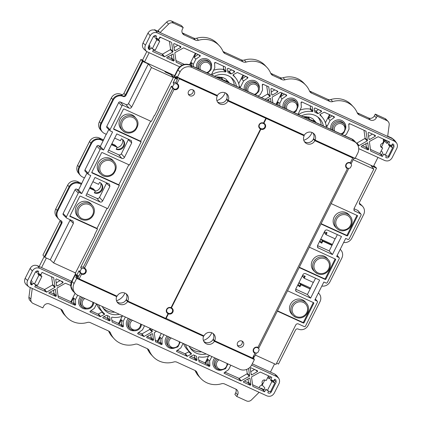<?xml version="1.0" encoding="UTF-8"?>
<svg xmlns="http://www.w3.org/2000/svg" width="422" height="422" viewBox="0 0 422 422"><rect width="100%" height="100%" fill="white"/><g stroke="black" fill="none" stroke-linecap="round" stroke-linejoin="round"><path stroke-width="0.63" d="M276.025 104.318L281.796 92.798M276.626 104.593L277.94 101.966L279.749 103.364L281.949 98.97L280.498 96.865L282.392 93.072M326.259 126.368L327.076 126.468L330.078 120.47L334.319 117.522L334.372 116.831L324.223 112.178L320.04 114.383L319.96 115.1A18.763 17.803 -42.9 0 1 322.73 117.891A18.763 17.803 -42.9 0 1 326.259 126.368L326.317 126.537M314.801 112.057L314.284 108.407L314.912 107.926L321.543 110.97L321.453 111.682L318.151 113.587L316.052 111.028L315.624 111.039L317.719 113.592L318.151 113.587M316.052 111.028L318.552 109.588M317.719 113.592A18.763 17.803 -42.9 0 0 315.065 112.379L314.796 112.03M310.033 109.082L312.433 111.661L312.966 111.155L310.56 108.575L310.033 109.082A19.022 18.046 137.1 0 0 299.889 110.179M298.032 114.367L301.319 107.33L301.06 102.33L301.693 101.887L312.243 106.729L312.966 111.155M310.56 108.575L310.159 105.753M298.417 114.547L298.18 113.602M301.735 101.908L301.102 103.174M279.749 103.364L279.886 106.08M278.109 105.268L277.94 101.966M228.297 82.406A15.614 14.817 137.1 0 0 227.094 80.533M315.181 122.09A15.614 14.817 137.1 0 0 313.979 120.217M157.654 31.07A4.463 4.231 -42.9 0 1 158.097 30.563L166.658 22.065A4.463 4.231 -42.9 0 1 171.638 21.1L181.318 25.52L183.217 27.567L182.378 29.25A4.463 4.231 137.1 0 0 184.272 34.984L195.47 40.095A4.463 4.231 137.1 0 0 198.498 40.29A21.527 20.425 -42.9 0 1 219.292 45.681A21.527 20.425 -42.9 0 1 223.016 51.489A4.463 4.231 137.1 0 0 225.074 53.615L243.172 61.886A4.463 4.231 137.1 0 0 246.2 62.076A21.527 20.425 -42.9 0 1 266.999 67.473A21.527 20.425 -42.9 0 1 270.724 73.28A4.463 4.231 137.1 0 0 272.781 75.406L281.975 79.605A4.463 4.231 137.1 0 0 284.998 79.8A21.522 20.425 -42.9 0 1 305.786 85.191A21.522 20.425 -42.9 0 1 309.516 90.999A4.463 4.231 137.1 0 0 309.658 91.073L327.767 99.344A4.463 4.231 137.1 0 0 330.79 99.539A21.522 20.425 -42.9 0 1 351.579 104.93L353.478 106.977A21.522 20.425 -42.9 0 1 357.202 112.779A4.463 4.231 137.1 0 0 357.355 112.864L368.559 117.981A4.463 4.231 137.1 0 0 374.419 115.786L375.258 114.109L384.943 118.529A4.463 4.231 -42.9 0 1 386.225 119.458L388.129 121.504A4.463 4.231 -42.9 0 1 389.179 124.886L387.654 136.422L386.768 136.074M182.22 32.863A4.463 4.231 137.1 0 0 182.367 32.932L193.571 38.049A4.463 4.231 137.1 0 0 196.594 38.244A21.527 20.425 -42.9 0 1 217.388 43.635L219.292 45.681M223.022 51.5A4.463 4.231 137.1 0 0 223.169 51.568L241.268 59.84A4.463 4.231 137.1 0 0 244.296 60.029L244.306 60.035A21.527 20.425 -42.9 0 1 265.095 65.426L266.999 67.473M270.729 73.291A4.463 4.231 137.1 0 0 270.877 73.359L280.071 77.558A4.463 4.231 137.1 0 0 283.093 77.754A21.522 20.425 -42.9 0 1 303.887 83.145L305.786 85.191M319.697 241.474L320.799 241.98M297.869 285.056L298.976 285.562M259.124 392.318L251.443 399.935A4.463 4.231 -42.9 0 1 246.469 400.9L236.789 396.48L234.885 394.433L235.729 392.75A4.463 4.231 137.1 0 0 235.882 389.137M236.789 396.48L237.628 394.802A4.463 4.231 137.1 0 0 235.734 389.068L224.536 383.951A4.463 4.231 137.1 0 0 221.508 383.756A21.522 20.425 -42.9 0 1 200.724 378.365L198.82 376.318A21.522 20.425 -42.9 0 1 195.096 370.516A4.463 4.231 137.1 0 0 195.096 370.505L197 372.563A4.463 4.231 137.1 0 0 194.943 370.432L176.834 362.16A4.463 4.231 137.1 0 0 173.811 361.971A21.522 20.425 -42.9 0 1 153.028 356.585A21.522 20.425 -42.9 0 1 149.304 350.777A4.463 4.231 137.1 0 0 147.246 348.646L138.057 344.452A4.463 4.231 137.1 0 0 135.029 344.257A21.527 20.425 -42.9 0 1 114.241 338.866A21.527 20.425 -42.9 0 1 110.511 333.058A4.463 4.231 137.1 0 0 108.449 330.927L90.345 322.656A4.463 4.231 137.1 0 0 87.322 322.466A21.527 20.425 -42.9 0 1 66.528 317.075A21.527 20.425 -42.9 0 1 62.804 311.267A4.463 4.231 137.1 0 0 60.747 309.136L49.548 304.019A4.463 4.231 137.1 0 0 43.682 306.214L42.844 307.891L33.164 303.471A4.463 4.231 -42.9 0 1 30.827 299.161L32.22 288.669M153.028 356.585L151.123 354.538A21.522 20.425 -42.9 0 1 147.399 348.73A4.463 4.231 137.1 0 0 147.394 348.72M114.241 338.866L112.336 336.819A21.527 20.425 -42.9 0 1 108.618 331.022M110.511 333.058L108.602 331.006A4.463 4.231 137.1 0 0 108.596 330.996M66.528 317.075L64.624 315.028A21.527 20.425 -42.9 0 1 60.9 309.221A4.463 4.231 137.1 0 0 60.895 309.21L62.804 311.267M31.882 302.542L29.978 300.496A4.463 4.231 -42.9 0 1 28.928 297.114L30.168 287.735M37.431 271.731L36.957 270.966M39.199 266.493L44.146 256.613M95.124 191.24A6.694 6.351 137.1 0 0 100.784 183.09M116.947 147.658A6.694 6.351 137.1 0 0 122.607 139.508M142.52 60.161L146.782 51.658M148.581 48.061L149.72 45.787M303.101 116.683A15.614 14.817 -42.9 0 1 308.435 117.2M313.356 119.7A15.614 14.817 -42.9 0 1 314.981 121.193A15.614 14.817 -42.9 0 1 316.162 122.649M216.217 76.999A15.614 14.817 -42.9 0 1 221.55 77.516M226.472 80.016A15.614 14.817 -42.9 0 1 228.096 81.509A15.614 14.817 -42.9 0 1 229.278 82.965M386.779 136.021L161.125 33.006L160.117 32.489L168.563 24.117A4.463 4.231 -42.9 0 1 173.537 23.147L183.217 27.567M159.163 38.434A2.231 2.115 137.1 0 0 160.476 37.289M144.572 61.913L149.098 52.877M41.583 267.58L46.373 258.016M35.791 285.72A2.231 2.115 137.1 0 0 36.424 285.008M200.724 378.365A21.522 20.425 -42.9 0 1 197 372.563M268.571 375.844L266.203 380.575L265.232 380.132A2.231 2.115 137.1 0 0 262.41 383.387L261.35 385.502A2.231 2.115 137.1 0 0 259.282 387.807M274.574 363.854L270.439 372.114M383.514 139.165A2.231 2.115 137.1 0 0 383.635 141.307L382.575 143.427A2.231 2.115 137.1 0 0 381.694 147.563L382.664 148.006L379.821 153.682M377.954 157.411L373.428 166.447M357.202 112.779L357.202 112.779A4.463 4.231 137.1 0 0 359.259 114.911L370.458 120.027A4.463 4.231 137.1 0 0 376.324 117.833L377.162 116.155L386.842 120.576A4.463 4.231 -42.9 0 1 388.129 121.504M309.516 90.999L309.505 90.994A4.463 4.231 137.1 0 0 311.563 93.125L329.672 101.396A4.463 4.231 137.1 0 0 332.694 101.586A21.522 20.425 -42.9 0 1 353.478 106.977M281.975 79.605L280.071 77.558L281.975 79.605M244.296 60.029L246.2 62.076L244.306 60.035M375.258 114.109L377.162 116.155M154.42 30.036L154.6 29.677L160.117 32.489M380.581 146.265L382.664 148.006M225.142 92.798A12.676 12.027 -42.9 0 1 216.887 100.589M228.45 82.585A15.155 14.38 137.1 0 0 227.463 81.53A15.155 14.38 137.1 0 0 226.799 80.929M221.36 78.117L221.629 77.258A16.062 15.245 -42.9 0 1 226.239 79.368L227.089 81.752A15.039 14.269 137.1 0 0 222.774 79.779L221.36 78.117A15.155 14.38 137.1 0 0 217.62 77.637M221.629 77.258L222.774 79.779M124.875 293.068A12.676 12.027 -42.9 0 1 116.504 300.733M211.76 332.758A12.676 12.027 -42.9 0 1 203.388 340.422M308.25 117.801L309.658 119.468L308.519 116.947L308.25 117.801A15.155 14.38 137.1 0 0 304.505 117.327M315.334 122.269A15.155 14.38 137.1 0 0 314.348 121.214A15.155 14.38 137.1 0 0 313.683 120.618M308.519 116.947A16.062 15.245 -42.9 0 1 313.129 119.051L313.979 121.441A15.039 14.269 137.1 0 0 309.658 119.468M312.032 132.487A12.676 12.027 -42.9 0 1 303.771 140.278M387.691 136.142L391.885 138.057L394.66 140.368L396.432 142.763C397.608 144.493 397.74 146.355 396.838 148.338L392.101 157.791C390.308 160.661 387.865 161.573 384.78 160.529L358.726 148.628M388.367 141.386L387.939 142.647L387.079 143.549L384.437 141.085L383.329 140.579M383.324 139.719L385.508 140.663L387.839 142.842M381.251 150.828L382.612 152.379L382.316 153.882L381.388 154.916L380.285 153.893L370.437 149.399M384.437 141.085L381.562 146.824M148.449 48.519L149.14 48.456L149.995 46.13L149.103 45.012M155.528 35.859L155.011 35.585M153.524 36.361L154.463 37.294L155.618 35.612M381.868 154.621L380.285 153.893L382.427 156.462L370.727 151.065L369.366 141.882L369.598 141.423L378.133 136.707L389.68 141.982L388.551 144.234L391.521 145.59L391.421 146.091L392.391 143.955M321.195 124.949A15.677 14.875 137.1 0 0 317.697 116.931M230.808 77.242A15.677 14.875 -42.9 0 1 234.305 85.26M145.463 45.133C144.414 47.581 144.788 49.706 146.598 51.505L144.15 49.358C142.346 47.559 141.966 45.439 143.016 42.991L145.463 45.133L150.2 35.685L147.98 33.085L143.016 42.991M147.98 33.085C149.773 30.215 152.215 29.303 155.307 30.347L154.6 29.677M148.069 47.828L149.224 48.356M169.438 41.382L170.551 49.2L170.324 49.659L162.459 54.195L153.27 50.202M271.32 91.927L274.833 89.902M195.333 53.209L189.52 64.819M175.911 60.546L184.377 64.413M177.936 45.265L174.054 47.501M167.729 56.806L171.158 58.373L171.791 57.893L174.212 60.589L173.162 53.984L166.938 57.265L166.774 57.893L173.584 61.069L174.212 60.589M171.337 54.723L171.791 57.893M223.27 66.069L223.676 68.886L226.081 71.466L225.353 67.04L215.194 62.377L214.561 62.82L214.819 67.821L211.812 73.818L212.414 74.367A18.763 17.803 137.1 0 1 225.548 71.977L223.148 69.398L223.676 68.886M213.59 70.274A19.022 18.046 -42.9 0 1 223.148 69.398M233.071 74.757A19.022 18.046 -42.9 0 1 233.936 75.77L235.845 78.202A18.763 17.803 137.1 0 0 233.071 75.411L233.002 75.338M243.003 75.079L238.71 83.656M227.695 70.817A19.022 18.046 -42.9 0 1 228.735 71.35L229.167 71.339L231.267 73.897L234.569 71.993L234.563 71.223L228.028 68.237L227.395 68.717L227.917 72.368M231.662 69.899L229.167 71.339M266.715 85.914L267.812 93.626L267.585 94.085L261.413 97.646M268.872 101.048L268.603 99.154M344.552 135.615L346.43 134.307L349.026 129.121L348.767 124.026L349.4 123.583L365.948 131.142L367.457 140.447L367.23 140.906L359.096 145.595L356.986 143.047L356.184 142.889M356.986 143.047L364.851 138.511L365.077 138.052L363.964 130.234M368.58 136.353L372.462 134.117M368.738 149.441L368.111 149.921L361.301 146.745L361.464 146.117L367.689 142.836L368.738 149.441L366.317 146.745L365.684 147.225L362.255 145.659M366.317 146.745L365.863 143.58M322.73 117.891L320.825 115.459A19.022 18.046 137.1 0 0 319.96 114.441M325.409 122.77L329.503 114.589M315.624 111.039A19.022 18.046 137.1 0 0 314.58 110.506M152.295 48.757L155.264 50.112L159.727 41.198L156.757 39.842L152.295 48.757L151.055 47.581L150.042 49.358L149.457 49.58L148.322 48.63M272.364 95.098L271.726 94.808L270.882 88.863L271.51 88.383L277.85 91.305L277.739 91.996L272.364 95.098L271.62 94.064M271.056 102.045L270.428 98.41L266.883 100.141M193.387 66.57L193.276 64.35L195.871 59.164L200.192 56.158L200.244 55.472L183.607 47.855L175.072 52.571L174.84 53.03L176.201 62.213L182.362 65.078M180.838 47.359L175.098 50.666L174.539 50.561L173.563 44.036L174.191 43.556L180.832 46.589L180.838 47.359L178.854 45.687M239.253 85.909L240.271 87.565L243.578 80.961L247.82 78.012L247.872 77.321L237.333 72.489L233.15 74.694L233.071 75.411M240.271 87.565L239.907 87.818M239.522 87.644L239.453 87.444A18.763 17.803 137.1 0 0 235.845 78.202M226.081 71.466L225.548 71.977M211.812 74.214L211.812 73.818M231.267 73.897L230.834 73.908A18.763 17.803 137.1 0 0 228.181 72.695L227.912 72.341M265.058 99.307L269.969 96.48L270.196 96.021L268.698 86.816L262.906 84.173L262.273 84.611L262.553 90.113L260.353 94.507L258.053 96.105M146.598 51.505L179.719 66.866M236.484 86.257A15.93 15.118 137.1 0 0 232.016 78.223A15.93 15.118 137.1 0 0 214.571 76.245M301.456 115.934A15.93 15.118 -42.9 0 1 318.9 117.912A15.93 15.118 -42.9 0 1 323.368 125.941M150.2 35.685C151.994 32.816 154.436 31.903 157.522 32.948L394.47 141.175L396.432 142.763M155.913 35.685L156.515 36.434L156.114 35.764C154.879 35.348 153.903 35.712 153.186 36.862L148.296 46.615L148.713 49.131L149.246 49.485M156.515 36.434L155.665 38.402L156.757 39.842M159.727 41.198L158.635 39.758L159.875 37.015L171.179 42.179M153.677 49.39L152.622 51.495L164.569 56.743L172.703 52.048L172.936 51.595L171.654 42.601M359.096 145.595L357.845 145.231M373.38 134.539L375.364 136.211L375.358 135.441L368.717 132.408L368.089 132.888L368.992 139.234L369.625 139.524L368.886 138.49M375.364 136.211L369.625 139.524M298.623 114.473A18.763 17.803 -42.9 0 1 312.433 111.661M272.876 102.878L272.106 97.456L272.332 96.997L280.377 92.36L286.665 95.04L286.607 95.725L281.949 98.97M388.551 144.234L388.451 144.73L389.722 146.249L385.26 155.164L383.841 153.909L382.427 156.462M388.498 155.982L389.116 156.615L394.006 146.856L393.81 144.588L393.056 143.992L392.26 144.113L391.521 145.59M389.116 156.615C388.398 157.765 387.422 158.129 386.188 157.712L385.74 157.253M386.452 155.713L385.787 157.042L386.188 157.712M386.879 136.121L392.697 138.78L394.47 141.175M161.125 33.006L155.307 30.347L157.522 32.948M230.834 73.908L228.735 71.35M195.982 53.51L194.094 57.286L195.871 59.164M193.276 64.35L191.446 62.567L190.18 65.104M198.118 54.485L194.094 57.286M191.446 62.567L191.609 65.758M262.32 85.566L263.001 84.215M243.658 75.38L241.801 79.078L243.578 80.961M245.746 76.335L241.801 79.078M211.965 73.523L212.414 74.367M214.603 63.664L215.236 62.398M389.722 146.249L392.692 147.61L388.229 156.525L385.26 155.164M392.692 147.61L391.421 146.091L388.451 144.73M349.485 123.625L348.815 124.965M280.498 96.865L284.539 94.053M330.157 114.889L328.3 118.587L330.078 120.47M328.3 118.587L332.246 115.844M267.733 377.511L269.225 378.898L270.085 377.996L270.513 376.73M269.985 378.191L268.218 376.54M252.583 384.748L262.431 389.242L263.534 390.266L264.462 389.226L264.752 387.728L261.756 384.69M262.32 384.948L264.805 379.99M264.219 389.68L260.838 388.134L260.58 388.398M30.21 282.793L31.566 283.41M31.249 280.361L32.141 281.479L31.286 283.8L30.595 283.869M37.764 270.956L36.608 272.644L35.67 271.71M41.873 276.547L38.903 275.186L34.44 284.101L37.41 285.462L41.873 276.547L40.781 275.107L42.021 272.364L53.668 277.702L55.076 286.944L54.849 287.398L46.715 292.093L44.605 289.539L35.416 285.552M44.605 289.539L52.47 285.003L52.697 284.549L51.584 276.732M25.162 278.341C24.112 280.788 24.487 282.909 26.296 284.708L28.743 286.849C26.934 285.05 26.56 282.93 27.609 280.482L25.162 278.341L30.126 268.434L32.341 271.029C34.14 268.165 36.582 267.253 39.668 268.292L71.149 282.671M71.671 281.326L37.453 265.696C34.361 264.652 31.919 265.565 30.126 268.434M103.037 307.896A15.677 14.875 137.1 0 0 114.689 312.159M201.574 351.848A15.677 14.875 -42.9 0 1 189.921 347.58M28.743 286.849L266.92 395.878C270.011 396.917 272.454 396.01 274.247 393.14L278.984 383.688C279.886 381.699 279.754 379.842 278.578 378.112L276.806 375.717L274.843 374.129L252.277 363.817M271.868 381.599L270.597 380.08L273.567 381.435L274.337 379.884L276.146 382.205L275.956 379.937L274.991 379.246L274.406 379.462L273.567 381.435L274.838 382.954L270.375 391.869L267.4 390.514L271.868 381.599L274.838 382.954M274.537 379.304L274.337 379.884M150.744 334.498L151.181 337.568L150.554 338.048L147.231 336.529M246.659 369.429L247.223 373.401L246.991 373.855L239.132 378.392L225.042 372.167M248.009 378.924L248.458 382.095L247.83 382.575L244.401 381.008M254.608 369.466L250.726 371.703M208.573 356.084L205.319 362.577L204.733 362.793L198.751 360.061M183.101 343.408L180.864 347.865L176.628 350.814L176.501 351.426L187.115 356.332L191.293 354.127L188.745 351.832L185 353.784L177.372 350.297L177.599 350.761L177.061 350.513M188.745 351.832L188.829 351.12M185.548 344.526A18.763 17.803 137.1 0 0 190.512 352.676L188.228 350.592A19.022 18.046 -42.9 0 1 183.607 343.64M194.326 355.298L194.626 357.413L193.993 357.888L190.67 356.374M161.288 333.443L157.612 340.781L157.026 341.002L155.307 340.216M58.057 295.891L70.485 301.572L71.07 301.35L75.111 293.285M49.875 292.156L53.304 293.723L53.932 293.243L53.483 290.072M56.2 282.851L60.082 280.614M90.561 311.003L91.099 311.251L90.867 310.787L98.115 314.095L101.86 312.143L104.408 314.443L104.487 313.725A18.763 17.803 -42.9 0 1 103.622 312.987A18.763 17.803 -42.9 0 1 98.664 304.837M101.945 311.431L101.86 312.143M96.717 303.951A19.022 18.046 137.1 0 0 101.338 310.908L103.622 312.987M111.862 320.372L118.234 323.284L118.819 323.067L122.269 316.178M103.786 316.685L107.109 318.204L107.737 317.724L107.436 315.609M138.632 332.599L141.961 333.913L149.731 329.429L149.852 328.221M150.554 338.048L152.933 340.438L146.714 337.6L146.708 336.83L152.084 333.728L152.717 334.018L152.284 333.665M152.933 340.438L153.566 339.963L152.717 334.018M153.861 330.051L154.6 330.389M230.808 365.199L228.576 369.656L224.256 372.663L224.129 373.275L240.841 380.966L249.376 376.25L249.602 375.796L248.558 368.443M248.458 382.095L250.884 384.79L250.257 385.27L243.61 382.232L243.605 381.467L249.344 378.154L249.982 378.444L249.55 378.091M250.884 384.79L249.982 378.444M250.235 368.232L251.211 374.762L251.77 374.868L257.51 371.56L257.504 370.79L250.863 367.757L250.235 368.232M190.512 352.676A18.763 17.803 137.1 0 0 191.372 353.409L191.393 353.425M191.372 353.409L191.293 354.127M209.797 355.604A18.763 17.803 137.1 0 1 198.899 356.848L198.366 357.355L199.042 361.728L209.254 366.444L209.887 366.006L209.628 361L211.86 356.543M196.267 356.131L196.531 356.453L196.267 356.131A18.763 17.803 137.1 0 1 193.614 354.918L189.879 356.827L189.884 357.598L196.42 360.583L197.053 360.103L196.531 356.453L196.093 356.068M156.425 331.223L154.252 332.8L155.518 341.693L161.542 344.653L162.175 344.21L161.895 338.713L163.926 334.651M278.578 378.112L276.616 376.524L251.623 365.109M189.146 346.167A15.93 15.118 137.1 0 0 190.813 348.857A15.93 15.118 137.1 0 0 206.2 353.958M119.315 314.274A15.93 15.118 -42.9 0 1 103.928 309.168A15.93 15.118 -42.9 0 1 102.256 306.483M32.341 271.029L27.609 280.482M276.146 382.205L271.262 391.964C270.544 393.109 269.568 393.473 268.334 393.056L267.933 392.787M268.598 391.062L267.933 392.386L268.123 392.961M267.4 390.514L265.987 389.258L264.573 391.806L252.873 386.415L251.512 377.226L251.744 376.772L260.279 372.056L271.821 377.331L270.597 380.08M75.68 304.8L75.047 305.238L73.206 303.17L73.839 302.732L75.68 304.8L75.417 299.699L77.653 295.236M58.5 297.679L75.047 305.238M58.268 297.368L56.986 288.374L57.218 287.92L65.352 283.225L70.759 285.488M56.358 295.938L55.308 289.334L49.084 292.615L48.92 293.243L55.73 296.413L56.358 295.938L53.932 293.243M62.983 282.703L57.244 286.016L56.685 285.91L55.709 279.38L56.337 278.905L62.978 281.938L62.983 282.703L61 281.031M125.36 317.033L123.129 321.49L123.388 326.491L122.749 326.934L112.152 322.044L111.477 317.671L112.015 317.159A18.763 17.803 -42.9 0 0 122.913 315.914M104.408 314.443L100.225 316.642L90.002 311.911L90.129 311.304L94.364 308.355L96.601 303.898M109.208 316.379L109.646 316.769L110.163 320.419L109.535 320.899L103 317.914L102.994 317.144L106.724 315.229A18.763 17.803 -42.9 0 0 109.377 316.442L109.646 316.769L109.377 316.442M152.036 329.218L152.115 331.824L144.071 336.466L137.878 333.844L137.841 333.095L142.499 329.851L144.53 325.789M46.715 292.093L34.768 286.839L35.823 284.734M31.286 283.8L32.188 284.708L33.201 282.93L34.44 284.101M32.188 284.708L31.603 284.929L30.706 283.911M40.781 275.107L37.811 273.751L38.66 271.784L38.26 271.114C37.025 270.697 36.049 271.061 35.327 272.206L30.442 281.965L30.859 284.475L31.603 284.929M157.48 341.572L159.701 342.585L160.334 342.147L160.086 337.31L158.065 341.351L157.48 341.572L157.026 341.002M262.431 389.242L264.573 391.806M224.689 372.362L225.269 372.631L225.058 372.104M160.086 337.31L161.895 338.713M205.24 363.384L207.413 364.376L208.046 363.938L207.803 359.217L205.825 363.168L205.24 363.384L204.733 362.793M207.803 359.217L209.628 361M260.838 388.134L261.524 388.831M37.811 273.751L38.903 275.186M138.653 332.531L138.859 333.063L138.268 332.794M122.749 326.934L120.914 324.866L118.74 323.874L119.326 323.658L121.304 319.707L123.129 321.49M73.206 303.17L70.991 302.163L71.576 301.941L73.592 297.916L75.417 299.699M73.839 302.732L73.592 297.916M120.914 324.866L121.547 324.428L121.304 319.707M355.266 158.15L374.172 166.785L373.565 166.173M319.66 241.437A5.861 5.56 137.1 0 0 321.306 242.608L319.934 240.899L320.815 239.137L332.452 244.454M313.256 282.381L310.191 288.906L300.475 284.212L298.992 282.724L298.111 284.481L299.483 286.195A5.861 5.56 -42.9 0 1 297.837 285.019M94.486 192.516A5.861 5.56 137.1 0 0 101.201 190.106A5.861 5.56 137.1 0 0 100.842 183.137M122.665 139.555A5.861 5.56 -42.9 0 1 123.024 146.518A5.861 5.56 -42.9 0 1 116.308 148.934M174.18 77.448L174.402 77.01L174.08 76.815L174.18 77.448L171.052 74.515L165.429 71.946L164.438 70.986L144.345 61.812L142.652 60.219L140.927 59.433L123.952 93.336L125.376 94.939A2.01 1.904 137.1 0 1 122.739 95.926L122.638 95.878A7.522 7.137 137.1 0 0 112.753 99.571L100.847 123.345A7.522 7.137 137.1 0 0 101.633 131.173A7.522 7.137 137.1 0 0 102.14 131.722L102.646 132.213A7.485 7.1 137.1 0 0 104.54 133.494L106.376 134.333L108.807 129.475M81.736 193.593L79.584 192.611A0.992 0.944 -42.9 0 0 78.281 193.097L75.047 189.752A1.24 1.176 -42.9 0 1 76.672 189.146L78.508 189.979L81.736 193.593L90.777 175.547L88.62 174.566A0.992 0.944 -42.9 0 1 88.198 173.289L100.104 149.515A0.992 0.944 137.1 0 1 101.412 149.029L103.564 150.01L112.6 131.965L110.448 130.978A0.992 0.944 137.1 0 1 110.026 129.702L121.932 105.933A0.992 0.944 137.1 0 1 123.235 105.442L129.011 108.079C130.124 108.459 130.999 108.127 131.648 107.098L151.461 67.536L173.342 77.532L170.894 74.615L165.361 72.088L164.438 70.986L174.661 75.654M177.583 77.933L177.124 78.851M177.193 78.719L177.388 79.32L175.763 82.57A3.197 3.033 -42.9 0 0 173.147 82.781L175.346 78.386L177.388 79.32M264.736 117.089L265.865 118.302L227.949 100.985A6.135 5.818 -42.9 0 1 218.121 102.725A6.135 5.818 -42.9 0 1 217.283 96.11L179.366 78.793L178.253 77.595M312.918 132.941A6.135 5.818 -42.9 0 1 313.583 138.722L315.181 140.13L355.15 158.382L357.75 153.186A9.189 8.72 137.1 0 0 356.796 143.622A9.189 8.72 137.1 0 0 353.852 141.375L352.001 139.17L190.253 65.294C185.073 63.532 180.98 65.057 177.973 69.878L174.402 77.01L174.481 76.013L177.704 69.577A9.321 8.846 -42.9 0 1 189.958 65.004L192.1 67.494L353.852 141.375M351.078 163.868L354.074 157.891M351.563 165.403L350.36 167.808A2.843 2.701 -42.9 0 1 346.953 163.636A2.843 2.701 -42.9 0 1 351.563 165.403M348.825 168.373L258.623 348.503M257.905 352.444L259.108 350.038A2.843 2.701 137.1 0 0 254.492 348.271A2.843 2.701 137.1 0 0 257.905 352.444M256.365 353.008L254.661 356.416L253.622 355.946M252.984 357.218L254.023 357.692L253.833 356.041M254.023 357.692L253.611 358.515L254.408 359.56L251.802 364.761A9.189 8.72 -42.9 0 1 239.728 369.271L77.98 295.389A9.189 8.72 137.1 0 1 75.654 293.812L72.995 291.18L71.065 286.533L72.025 281.458L75.596 274.326L75.549 273.588M353.984 158.071L355.076 158.572L353.916 158.213M355.076 158.572L354.638 158.15M72.995 291.18L72.726 290.853A9.321 8.846 137.1 0 1 71.756 281.157L74.979 274.722L75.812 273.889L74.61 272.517M75.754 277.275L77.796 278.209L78.207 277.386L76.166 276.452L75.754 277.275L76.677 278.383L74.077 283.579A9.189 8.72 137.1 0 0 75.654 293.812M76.166 276.452L75.902 274.643L78.845 276.115L80.47 272.865M80.169 271.256L81.372 268.856A2.843 2.701 -42.9 0 1 84.78 273.029A2.843 2.701 -42.9 0 1 80.169 271.256L79.004 270.787L76.804 275.181M81.372 268.856L80.692 267.416L171.459 86.151L172.624 86.626A2.843 2.701 137.1 0 0 177.24 88.393A2.843 2.701 137.1 0 0 173.827 84.221L172.624 86.626M173.827 84.221L173.147 82.781M178.258 77.585L178.026 78.044L175.162 76.894L174.708 77.331L175.346 78.386M175.985 77.115L176.396 76.292L177.419 77.205L180.025 72.004A9.189 8.72 -42.9 0 1 192.1 67.494M128.858 164.744L118.814 184.799L119.32 185.406L107.689 208.632L80.423 196.172A0.533 0.506 -42.9 0 0 79.721 196.436L69.767 216.322L97.498 228.988L94.554 234.869L94.823 234.991L94.612 234.748M94.823 234.991L75.496 272.923L53.615 262.927L73.423 223.365L73.059 221.112L66.797 218.148A0.992 0.944 -42.9 0 1 66.375 216.871L63.142 213.521A1.24 1.176 -42.9 0 0 63.358 214.903L66.544 217.974M113.597 128.863L140.637 141.217L141.148 141.824L113.877 129.364A0.533 0.506 137.1 0 1 113.65 128.684L123.372 109.266A0.533 0.506 137.1 0 1 124.073 109.008L151.34 121.462L154.283 115.586L154.558 115.707L158.34 108.148L158.129 107.905M78.518 278.177L77.943 277.913M166.537 312.106A3.234 3.07 137.1 0 0 166.748 312.243L167.919 312.945A2.843 2.701 -42.9 0 1 167.101 309.199A2.843 2.701 -42.9 0 1 170.899 308.129L170.551 307.517M170.899 308.129A2.843 2.701 137.1 0 1 171.701 312.681A2.843 2.701 137.1 0 1 168.378 313.166A2.843 2.701 -42.9 0 1 167.919 312.945M85.439 269.7L84.822 268.487A3.234 3.07 137.1 0 0 84.695 268.265M83.698 267.29A3.234 3.07 137.1 0 0 83.35 267.11M115.918 295.664L116.646 296.64A6.304 5.982 137.1 0 0 117.448 302.516A6.304 5.982 137.1 0 0 127.555 301.619L126.104 299.91A6.135 5.818 -42.9 0 1 116.889 301.651M76.677 278.383L116.646 296.64M78.207 277.386L77.843 276.347L75.76 275.397M79.004 270.787A3.197 3.033 137.1 0 0 80.365 272.802L81.42 273.435M172.925 88.23L83.308 267.2A3.197 3.033 137.1 0 0 80.692 267.416M127.101 300.369L126.104 299.91M127.555 301.619L203.531 336.323L202.808 335.353M171.585 307.949A3.234 3.07 -42.9 0 1 171.707 308.171L172.324 309.389M254.804 352.634L253.633 351.932A3.234 3.07 -42.9 0 1 253.422 351.79M203.773 341.34A6.135 5.818 137.1 0 0 212.989 339.599L214.439 341.308A6.304 5.982 -42.9 0 1 204.338 342.2A6.304 5.982 -42.9 0 1 203.531 336.323M254.408 359.56L214.439 341.308M252.572 358.041L253.611 358.515M212.989 339.599L213.991 340.053M253.696 356.674L253.342 356.511M257.947 347.306A3.197 3.033 -42.9 0 1 258.269 347.802L258.823 348.899M263.012 122.886L263.354 123.498A2.843 2.701 137.1 0 0 259.556 124.564A2.843 2.701 137.1 0 0 260.374 128.314L259.208 127.608A3.234 3.07 -42.9 0 1 258.997 127.47M260.374 128.314A2.843 2.701 137.1 0 0 260.833 128.531A2.843 2.701 -42.9 0 0 264.784 124.754L264.167 123.54A3.234 3.07 137.1 0 0 264.04 123.319M172.93 88.23A3.197 3.033 -42.9 0 1 171.459 86.151M175.81 82.48A3.234 3.07 -42.9 0 1 176.159 82.654M177.156 83.63A3.234 3.07 -42.9 0 1 177.277 83.851L177.894 85.07M174.708 77.331L177.293 78.513M177.419 77.205L217.388 95.456A6.304 5.982 -42.9 0 1 226.851 93.874A6.304 5.982 -42.9 0 1 228.297 100.441L226.698 99.033A6.135 5.818 137.1 0 0 226.028 93.251M175.162 76.894L178.026 78.044M174.08 76.815L174.413 76.968M356.796 143.622L354.058 140.484A9.321 8.846 137.1 0 0 351.705 138.885L189.958 65.004M228.297 100.441L304.273 135.145A6.304 5.982 137.1 0 1 313.736 133.558A6.304 5.982 137.1 0 1 315.181 140.13M354.364 140.779L351.705 138.885M263.354 123.498A2.843 2.701 -42.9 0 1 264.784 124.754M345.882 167.154A3.234 3.07 137.1 0 0 346.093 167.297L347.259 167.998M351.278 164.263L350.724 163.172A3.197 3.033 137.1 0 0 350.408 162.676M374.172 166.785L376.107 167.671L373.76 165.783M302.468 275.777L302.331 276.051L304.23 278.262L313.419 282.455L315.545 278.214M295.68 289.175L307.38 294.519L310.154 288.975L300.97 284.776L300.475 284.212L299.483 286.195L299.979 286.76L300.97 284.776M304.23 278.262L305.222 276.278A5.897 5.597 137.1 0 0 302.384 275.782M297.79 284.961A5.897 5.597 137.1 0 0 298.053 285.298A5.897 5.597 137.1 0 0 299.979 286.76M321.838 286.042A7.485 7.1 137.1 0 0 329.935 281.833L341.841 258.064A7.485 7.1 -42.9 0 0 341.06 250.278L340.612 249.734A7.522 7.137 -42.9 0 0 340.232 249.312M340.185 249.397A7.485 7.1 -42.9 0 1 341.06 250.278M310.608 298.132L319.644 280.087L305.591 273.667C304.478 273.292 303.597 273.62 302.954 274.653L295.701 289.133L295.891 291.196L310.608 298.132L307.38 294.519M309.642 288.4L310.154 288.975M332.436 254.55L317.713 247.614L317.529 245.551L324.776 231.071C325.425 230.037 326.306 229.71 327.414 230.085L341.472 236.505L332.436 254.55L329.202 250.937L317.508 245.593M337.368 234.632L335.242 238.873L326.058 234.679L324.154 232.469L324.296 232.195M320.815 239.137L322.297 240.63L331.47 244.818L331.982 245.393L322.793 241.194L321.801 243.177A5.897 5.597 -42.9 0 1 319.876 241.716A5.897 5.597 -42.9 0 1 319.618 241.379M321.801 243.177L321.306 242.608L322.297 240.63L322.793 241.194M329.202 250.937L331.982 245.393M324.212 232.2A5.897 5.597 -42.9 0 1 327.05 232.696L326.058 234.679M359.533 204.021A2.01 1.904 -42.9 0 0 359.929 204.264L360.488 204.86A7.485 7.1 -42.9 0 1 362.888 206.69A7.485 7.1 -42.9 0 1 363.669 214.482L351.763 238.251A7.485 7.1 -42.9 0 1 343.661 242.46M360.393 204.818A2.047 1.941 -42.9 0 1 359.523 202.185L376.54 168.204L376.107 167.671M255.336 355.066L275.962 364.487L295.769 324.924C296.418 323.89 297.299 323.563 298.407 323.938L304.183 326.575A0.992 0.944 137.1 0 0 305.491 326.09L317.391 302.316A0.992 0.944 137.1 0 0 316.969 301.039L314.817 300.058L323.853 282.012L326.011 282.993A0.992 0.944 137.1 0 0 327.314 282.508L339.219 258.733A0.992 0.944 -42.9 0 0 338.797 257.457L336.645 256.476L345.681 238.425L347.833 239.411A0.992 0.944 -42.9 0 0 349.136 238.921L361.042 215.151A0.992 0.944 -42.9 0 0 360.62 213.875L354.179 210.72L353.995 208.658L373.802 169.095L371.107 165.725L376.54 168.204M360.62 213.875L357.708 210.409L353.974 208.7M357.708 210.409A1.24 1.176 -42.9 0 1 358.109 210.71L360.937 214.118M373.802 169.095L353.182 159.674M320.984 223.966L346.995 235.845A0.533 0.506 -42.9 0 0 347.696 235.587L357.656 215.7L331.18 203.61M299.161 267.548L325.172 279.433A0.533 0.506 137.1 0 0 325.868 279.169L335.59 259.757A0.533 0.506 -42.9 0 0 335.369 259.071L309.358 247.192M287.53 290.774L313.541 302.653A0.533 0.506 137.1 0 1 313.768 303.339L304.046 322.751L303.481 322.165L313.203 302.753A0.491 0.464 137.1 0 0 313.256 302.521M277.338 311.13L303.344 323.015A0.533 0.506 137.1 0 0 304.046 322.751M359.423 203.773L360.024 204.311A7.522 7.137 -42.9 0 1 361.928 205.604A7.522 7.137 -42.9 0 1 362.44 206.152L362.888 206.69M359.307 203.251A7.396 7.021 -42.9 0 1 360.309 204.042L361.928 205.604M335.084 238.799L332.014 245.324L331.47 244.818M325.526 234.178L326.396 232.443M339.241 230.09A9.047 8.582 -42.9 0 1 336.956 228.534L335.685 227.31A9.147 8.677 -42.9 0 1 336.155 214.402A9.147 8.677 -42.9 0 1 349.063 214.877L350.191 216.233C352.518 218.501 353.409 224.441 348.888 228.608C344.13 231.625 340.153 231.599 336.956 228.534A9.047 8.582 -42.9 0 1 336.149 217.214A9.047 8.582 -42.9 0 1 347.29 214.017A9.047 8.582 -42.9 0 1 350.191 216.233M335.079 258.939A0.491 0.464 -42.9 0 1 335.026 259.171L325.304 278.583A0.491 0.464 137.1 0 1 324.666 278.826L299.314 267.247M356.954 215.384L347.132 235.001A0.491 0.464 -42.9 0 1 346.488 235.244L321.137 223.665M276.61 363.184L278.473 364.033L295.49 330.051A2.047 1.941 137.1 0 1 298.18 329.049L298.275 329.091A7.485 7.1 137.1 0 0 308.113 325.42L320.018 301.646A7.485 7.1 137.1 0 0 319.238 293.86A7.485 7.1 137.1 0 0 318.362 292.984M328.363 259.815C330.69 262.083 331.581 268.023 327.066 272.19C324.075 274.569 320.868 275.07 317.444 273.693L315.128 272.116A9.047 8.582 137.1 0 1 315.598 259.351A9.047 8.582 137.1 0 1 328.363 259.815L327.24 258.459A9.147 8.677 137.1 0 0 314.332 257.984A9.147 8.677 137.1 0 0 313.857 270.892L315.128 272.116A9.047 8.582 137.1 0 0 317.418 273.672M319.238 293.86L318.789 293.316A7.522 7.137 137.1 0 0 318.404 292.894M298.992 282.724L310.624 288.036M306.541 303.397A9.047 8.582 137.1 0 0 303.64 301.187A9.047 8.582 137.1 0 0 292.499 304.383A9.047 8.582 137.1 0 0 293.306 315.698L295.622 317.275C305.612 321.026 311.937 309.11 306.541 303.397L305.412 302.041A9.147 8.677 137.1 0 0 302.479 299.805A9.147 8.677 137.1 0 0 291.217 303.038A9.147 8.677 137.1 0 0 292.035 314.474L293.306 315.698A9.047 8.582 137.1 0 0 295.59 317.254M277.486 310.829L302.838 322.408A0.491 0.464 137.1 0 0 303.481 322.165M304.573 276.025L303.703 277.766M140.637 141.217L150.68 121.161M119.32 185.406L92.054 172.951A0.533 0.506 -42.9 0 1 91.827 172.266L101.549 152.854A0.533 0.506 137.1 0 1 102.245 152.59L129.517 165.044L141.148 141.824M107.03 208.326L96.986 228.381L69.915 216.017M97.498 228.988L96.986 228.381M123.235 105.442L120.323 101.976L125.888 104.519C126.996 104.893 127.877 104.566 128.525 103.532L148.333 63.97L142.905 61.491L140.927 59.433M142.905 61.491L125.888 95.472L125.376 94.939L142.409 60.926L144.345 61.812M70.258 219.725L50.271 259.799L44.843 257.315L42.938 255.11L59.919 221.207L61.343 222.805A2.01 1.904 -42.9 0 0 61.227 220.838M108.644 150.195L118.703 154.79C119.816 155.164 120.697 154.837 121.341 153.803L128.552 139.249M114.684 138.131L120.412 140.742L121.404 138.764A5.897 5.597 137.1 0 1 122.929 139.793A5.897 5.597 137.1 0 1 123.44 147.188A5.897 5.597 137.1 0 1 116.155 149.24L117.147 147.262L111.419 144.646M101.412 149.029L98.5 145.558L100.33 146.397L103.11 140.853L101.275 140.014A7.485 7.1 137.1 0 0 91.442 143.686L90.93 143.158L79.025 166.927A7.522 7.137 -42.9 0 0 79.805 174.755A7.522 7.137 -42.9 0 0 80.317 175.304L80.824 175.795A7.485 7.1 -42.9 0 1 79.536 167.46L91.442 143.686M86.985 173.057L84.548 177.915L82.717 177.082A7.485 7.1 -42.9 0 1 80.824 175.795M88.372 174.392L85.181 171.321A1.24 1.176 -42.9 0 1 84.97 169.939L96.87 146.17A1.24 1.176 137.1 0 1 98.5 145.558M107.774 151.931L121.826 158.355C122.939 158.73 123.82 158.398 124.464 157.369L131.717 142.884L131.353 140.632L116.81 133.885L107.774 151.931M111.893 143.707L115.021 145.136L117.147 147.262M116.72 146.729L111.561 144.371M94.987 177.467L109.53 184.219L109.894 186.471L102.641 200.951C101.992 201.985 101.116 202.312 100.003 201.938L85.946 195.518L94.987 177.467M106.724 182.832L99.518 197.385C98.869 198.419 97.988 198.746 96.881 198.372L86.816 193.777M89.596 188.228L95.319 190.844L93.193 188.718L90.065 187.289M89.733 187.954L94.892 190.311M95.319 190.844L94.328 192.828A5.897 5.597 -42.9 0 0 101.618 190.77A5.897 5.597 -42.9 0 0 101.101 183.375A5.897 5.597 -42.9 0 0 99.576 182.346L98.584 184.33L92.861 181.713M78.508 189.979L81.288 184.435L78.988 183.048L81.288 184.435M44.843 257.315L61.855 223.338A2.047 1.941 -42.9 0 0 60.99 220.706L60.889 220.664A7.485 7.1 -42.9 0 1 59.001 219.377A7.485 7.1 -42.9 0 1 57.714 211.042L69.619 187.273A7.485 7.1 -42.9 0 1 79.452 183.596M75.047 189.752L63.142 213.521M158.34 108.148L158.071 108.027L173.342 77.532M78.281 193.097L66.375 216.871M50.271 259.799L53.615 262.927M60.146 220.263A2.131 2.026 -42.9 0 1 59.919 221.207M59.001 219.377L58.494 218.886A7.522 7.137 -42.9 0 1 57.983 218.338A7.522 7.137 -42.9 0 1 57.197 210.515L69.102 186.74A7.522 7.137 -42.9 0 1 78.988 183.048L77.4 181.507A7.396 7.021 -42.9 0 0 67.678 185.137L55.773 208.911L57.714 211.042M57.983 218.338L56.543 216.607A7.396 7.021 -42.9 0 1 55.773 208.911M84.384 177.841L81.319 184.367L80.771 183.86M81.757 183.496L77.4 181.507M81.478 219.456A9.047 8.582 -42.9 0 1 79.194 217.9L77.922 216.676A9.147 8.677 -42.9 0 1 77.105 205.234A9.147 8.677 -42.9 0 1 88.367 202.006A9.147 8.677 -42.9 0 1 91.3 204.243L92.429 205.598A9.047 8.582 -42.9 0 0 89.527 203.383A9.047 8.582 -42.9 0 0 78.386 206.585A9.047 8.582 -42.9 0 0 79.194 217.9L81.509 219.477C91.5 223.227 97.825 211.311 92.429 205.598M44.31 256.819L61.343 222.805L61.855 223.338M79.805 174.755L78.371 173.025A7.396 7.021 -42.9 0 1 77.601 165.329L79.536 167.46M118.814 184.799L91.774 172.45M103.58 139.914L99.228 137.925A7.396 7.021 137.1 0 0 89.501 141.555L77.601 165.329M110.026 129.702L106.792 126.357A1.24 1.176 137.1 0 0 107.003 127.734L110.195 130.809M106.792 126.357L118.698 102.583A1.24 1.176 137.1 0 1 120.323 101.976M123.952 93.336A2.131 2.026 137.1 0 1 121.146 94.386L123.198 96.474A2.047 1.941 137.1 0 0 125.888 95.472M123.198 96.474L123.103 96.432A7.485 7.1 137.1 0 0 113.265 100.104L101.364 123.878A7.485 7.1 137.1 0 0 102.646 132.213M114.251 162.016L113.122 160.661A9.147 8.677 137.1 0 0 110.195 158.419A9.147 8.677 137.1 0 0 98.933 161.652A9.147 8.677 137.1 0 0 99.745 173.094L101.016 174.318C103.105 176.802 108.966 178.126 113.455 173.922C116.81 169.401 117.073 165.429 114.251 162.016A9.047 8.582 137.1 0 0 111.35 159.801A9.047 8.582 137.1 0 0 100.209 162.998A9.047 8.582 137.1 0 0 101.016 174.318M148.333 63.97L151.461 67.536M121.146 94.386L121.051 94.338A7.396 7.021 137.1 0 0 111.329 97.973L113.265 100.104M101.633 131.173L100.193 129.443A7.396 7.021 137.1 0 1 99.423 121.747L111.329 97.973M106.212 134.259L103.142 140.779L100.816 139.46A7.522 7.137 137.1 0 0 90.93 143.158L89.501 141.555M136.079 118.434A9.047 8.582 137.1 0 0 133.178 116.219A9.047 8.582 137.1 0 0 122.037 119.415A9.047 8.582 137.1 0 0 122.839 130.736C124.933 133.22 130.794 134.544 135.283 130.34C138.632 125.819 138.901 121.847 136.079 118.434L134.95 117.079A9.147 8.677 137.1 0 0 122.042 116.604A9.147 8.677 137.1 0 0 121.573 129.512L122.839 130.736A9.047 8.582 137.1 0 0 125.128 132.292M100.33 146.397L103.564 150.01M102.599 140.278L103.11 140.853M193.002 89.891A3.344 3.176 -42.9 0 1 188.381 94.19M242.107 341.134A3.344 3.176 -42.9 0 1 237.486 345.428M265.121 117.263L266.256 118.482L304.167 135.8A6.135 5.818 137.1 0 0 305.011 142.409A6.135 5.818 137.1 0 0 314.838 140.668L352.75 157.992L351.621 156.773M263.565 122.902L263.871 123.235L266.256 118.482M303.038 134.581L304.167 135.8M304.368 141.565A6.135 5.818 137.1 0 0 313.398 139.123L314.738 139.735M313.398 139.123L314.838 140.668M352.75 157.992L350.371 162.744A3.344 3.176 -42.9 0 0 346.43 167.993A3.344 3.176 -42.9 0 0 347.396 168.689L257.916 347.38A3.344 3.176 137.1 0 0 253.975 352.628A3.344 3.176 137.1 0 0 254.935 353.319L253.659 351.943M346.114 167.312L347.396 168.689M171.105 307.532L171.416 307.87L260.896 129.179L259.736 127.929M167.281 312.565L168.441 313.81A3.344 3.176 137.1 0 0 172.376 308.561A3.344 3.176 137.1 0 0 171.416 307.87M213.005 333.438A6.135 5.818 -42.9 0 1 213.205 339.209L214.64 340.754L252.556 358.078L254.935 353.319M165.751 318.23L203.974 335.886A6.135 5.818 -42.9 0 1 213.801 334.145A6.135 5.818 -42.9 0 1 214.64 340.754M168.441 313.81L166.057 318.568M263.871 123.235A3.344 3.176 -42.9 0 1 264.963 128.066A3.344 3.176 -42.9 0 1 260.896 129.179M239.026 347.026A3.344 3.176 137.1 0 0 242.966 341.778A3.344 3.176 137.1 0 0 238.351 341.73A3.344 3.176 137.1 0 0 239.026 347.026M83.414 266.984L84.527 268.181A3.344 3.176 -42.9 0 1 85.624 273.013A3.344 3.176 -42.9 0 1 81.551 274.126L80.438 272.928M84.527 268.181L174.012 89.49A3.344 3.176 137.1 0 0 177.947 84.242A3.344 3.176 137.1 0 0 176.987 83.545L175.874 82.348M172.899 88.293L174.012 89.49M227.848 100.046L226.514 99.439L227.949 100.985M259.229 127.623L260.511 129A3.344 3.176 137.1 0 1 259.414 124.168A3.344 3.176 137.1 0 1 263.486 123.055L265.865 118.302M260.511 129L171.026 307.691A3.344 3.176 -42.9 0 0 167.091 312.939A3.344 3.176 -42.9 0 0 168.051 313.636L165.672 318.388L127.755 301.071A6.135 5.818 137.1 0 0 126.916 294.456A6.135 5.818 137.1 0 0 117.089 296.197L79.172 278.879L78.059 277.681M166.769 312.259L168.051 313.636M126.12 293.754A6.135 5.818 137.1 0 1 126.315 299.525L127.755 301.071M79.172 278.879L81.551 274.126M78.001 276.8L78.439 275.925M179.366 78.793L176.987 83.545M216.148 94.892L217.283 96.11M226.514 99.439A6.135 5.818 -42.9 0 1 217.478 101.881M192.896 89.844A3.344 3.176 137.1 0 0 188.961 95.092A3.344 3.176 137.1 0 0 193.571 95.14A3.344 3.176 137.1 0 0 192.896 89.844M293.111 112.12A5.444 5.164 137.1 0 0 296.07 103.559A5.444 5.164 137.1 0 0 287.155 104.878A5.444 5.164 137.1 0 0 286.976 109.319M294.129 112.584L296.102 111.213L298.08 106.492L296.777 102.699A6.557 6.219 137.1 0 0 285.952 104.187A6.557 6.219 137.1 0 0 285.43 108.612M283.115 107.557A7.781 7.38 -42.9 0 1 290.267 98.057A7.781 7.38 -42.9 0 1 298.074 106.228M296.777 102.699L295.986 101.691A6.662 6.325 137.1 0 0 284.987 103.2A6.662 6.325 137.1 0 0 284.613 108.238M340.823 133.911A5.444 5.164 137.1 0 0 343.777 125.35A5.444 5.164 137.1 0 0 334.868 126.674A5.444 5.164 137.1 0 0 334.688 131.11M341.836 134.375L343.809 133.004L345.787 128.283L344.484 124.49A6.557 6.219 137.1 0 0 333.665 125.978A6.557 6.219 137.1 0 0 333.143 130.403M330.827 129.348A7.781 7.38 -42.9 0 1 337.975 119.853A7.781 7.38 -42.9 0 1 345.782 128.019M344.484 124.49L343.693 123.482A6.662 6.325 137.1 0 0 332.694 124.991A6.662 6.325 137.1 0 0 332.325 130.034M319.47 110.01L321.453 111.682M311.9 106.55L312.375 106.972M386.842 120.576L384.943 118.529M330.79 99.539L332.694 101.586M309.658 91.073L311.563 93.125M283.093 77.754L284.998 79.8M272.781 75.406L270.877 73.359M168.563 24.117L166.658 22.065M158.097 30.563L159.236 31.792M28.928 297.114L30.827 299.161M147.399 348.73L149.304 350.777M380.633 146.429L381.694 147.563M241.268 59.84L243.172 61.886M235.729 392.75L237.628 394.802M357.355 112.864L359.259 114.911M327.767 99.344L329.672 101.396M368.559 117.981L370.458 120.027M374.419 115.786L376.324 117.833M193.571 38.049L195.47 40.095M196.594 38.244L198.498 40.29M225.074 53.615L223.169 51.568M182.367 32.932L184.272 34.984M171.638 21.1L173.537 23.147M149.457 49.58L148.56 48.562M259.282 88.509A7.781 7.38 137.1 0 0 254.033 80.549A7.781 7.38 137.1 0 0 244.992 84.79A7.781 7.38 137.1 0 0 244.327 89.839M151.931 48.414L150.781 47.886M158.746 39.267L155.776 37.906M383.556 154.209L384.843 154.8M211.57 66.718A7.781 7.38 137.1 0 0 206.321 58.758A7.781 7.38 137.1 0 0 197.285 62.999A7.781 7.38 137.1 0 0 196.615 68.047M158.635 39.758L155.665 38.402M173.584 61.069L171.158 58.373M166.706 57.687L166.943 58.036M164.169 56.77L162.059 54.216M198.329 54.58L200.192 56.158M246.643 90.894A6.557 6.219 -42.9 0 1 250.135 83.45A6.557 6.219 -42.9 0 1 257.984 84.98L257.193 83.973A6.662 6.325 -42.9 0 0 246.195 85.481A6.662 6.325 -42.9 0 0 245.826 90.519M248.189 91.6A5.444 5.164 -42.9 0 1 253.311 84.031A5.444 5.164 -42.9 0 1 257.831 91.484A5.444 5.164 -42.9 0 1 254.324 94.401M247.82 78.012L245.957 76.429M198.931 69.102A6.557 6.219 -42.9 0 1 202.423 61.659A6.557 6.219 -42.9 0 1 210.277 63.189L209.486 62.182A6.662 6.325 -42.9 0 0 198.488 63.69A6.662 6.325 -42.9 0 0 198.113 68.728M200.476 69.809A5.444 5.164 -42.9 0 1 205.598 62.234A5.444 5.164 -42.9 0 1 210.119 69.693A5.444 5.164 -42.9 0 1 206.611 72.61M176.127 62.034L176.354 62.335M173.31 54.243L172.878 53.895M172.703 52.048L170.324 49.659M162.459 54.195L164.569 56.743M172.936 51.595L170.551 49.2M175.098 50.666L174.36 49.638M225.485 67.288L225.016 66.866M234.569 71.993L232.585 70.321M269.969 96.48L267.585 94.085M270.196 96.021L267.812 93.626M268.93 87.132L268.461 86.705M149.14 48.456L150.042 49.358M365.684 147.225L368.111 149.921M361.469 146.888L361.232 146.54M370.88 151.187L370.653 150.886M286.607 95.725L284.75 94.148M327.076 126.468L325.969 124.722M334.319 117.522L332.457 115.939M356.585 143.069L358.695 145.622M367.836 143.095L367.404 142.747M367.23 140.906L364.851 138.511M367.457 140.447L365.077 138.052M365.705 131.031L366.18 131.453M270.571 98.669L270.143 98.321M276.341 90.588L277.739 91.996M392.196 144.54L394.006 146.856M167.112 336.107A7.781 7.38 137.1 0 0 165.746 344.373A7.781 7.38 137.1 0 0 172.772 348.498M270.697 379.578L273.667 380.939M265.702 389.559L266.989 390.144M40.892 274.611L37.922 273.256M34.076 283.758L32.927 283.236M214.824 357.898A7.781 7.38 137.1 0 0 213.458 366.164A7.781 7.38 137.1 0 0 220.484 370.289M133.98 330.779A7.781 7.38 -42.9 0 1 127.138 320.14A7.781 7.38 -42.9 0 1 128.325 318.388M86.273 308.988A7.781 7.38 -42.9 0 1 79.426 298.343A7.781 7.38 -42.9 0 1 80.613 296.592M161.542 344.653L159.701 342.585M155.75 342.005L155.518 341.704M193.993 357.888L196.42 360.583M189.884 357.598L189.647 357.249M185 353.784L187.115 356.332M177.361 350.445L177.599 350.761M176.665 351.563L176.433 351.22M252.794 386.236L253.026 386.536M250.257 385.27L247.83 382.575M243.378 381.884L243.61 382.232M158.065 341.351L157.612 340.781M180.22 342.089L177.884 346.895L173.031 348.519L169.343 346.947A6.557 6.219 -42.9 0 1 168.098 339.536A6.557 6.219 -42.9 0 1 169.829 337.347M169.343 346.947L168.399 346.082A6.662 6.325 -42.9 0 1 167.133 338.549A6.662 6.325 -42.9 0 1 168.457 336.719M179.329 341.683A5.444 5.164 -42.9 0 1 172.999 347.628A5.444 5.164 -42.9 0 1 169.301 340.227A5.444 5.164 -42.9 0 1 171.279 338.006M162.175 344.21L160.334 342.147M209.254 366.444L207.413 364.376M199.195 361.849L198.962 361.548M205.825 363.168L205.319 362.577M274.843 374.129L276.616 376.524M227.927 363.885L225.596 368.686L220.743 370.316L217.056 368.738A6.557 6.219 -42.9 0 1 215.811 361.327A6.557 6.219 -42.9 0 1 217.541 359.138M217.056 368.738L216.106 367.873A6.662 6.325 -42.9 0 1 214.84 360.341A6.662 6.325 -42.9 0 1 216.169 358.51M227.041 363.479A5.444 5.164 -42.9 0 1 220.706 369.419A5.444 5.164 -42.9 0 1 217.013 362.018A5.444 5.164 -42.9 0 1 218.992 359.802M209.887 366.006L208.046 363.938M240.841 380.966L238.731 378.418M225.269 372.631L225.037 372.315M224.293 373.412L224.061 373.069M251.77 374.868L251.032 373.834M257.51 371.56L255.526 369.888M249.602 375.796L247.223 373.401M239.132 378.392L241.242 380.945M249.376 376.25L246.991 373.855M194.626 357.413L197.053 360.103M185.406 353.757L187.516 356.31M151.181 337.568L153.566 339.963M268.334 393.056L267.886 392.597M270.644 391.331L271.262 391.964M143.67 336.487L141.56 333.939M138.859 333.063L138.632 332.779M137.878 333.844L137.641 333.501M109.535 320.899L107.109 318.204M102.762 317.566L103 317.914M118.234 323.284L118.74 323.874M112.078 321.865L112.305 322.165M44.204 289.566L46.314 292.114M53.304 293.723L55.73 296.413M49.084 293.38L48.852 293.032M71.07 301.35L71.576 301.941M118.819 323.067L119.326 323.658M140.711 327.024A6.557 6.219 137.1 0 0 141.407 324.365M131.042 319.628A6.557 6.219 137.1 0 0 130.556 329.229L129.607 328.363A6.662 6.325 137.1 0 1 128.341 320.831A6.662 6.325 137.1 0 1 129.67 319M132.492 320.293A5.444 5.164 137.1 0 0 131.622 328.727A5.444 5.164 137.1 0 0 139.972 326.834A5.444 5.164 137.1 0 0 140.542 323.969M123.388 326.491L121.547 324.428M100.225 316.642L98.115 314.095M91.099 311.251L90.862 310.935M90.166 312.048L89.933 311.71M37.453 265.696L39.668 268.292M92.998 305.233A6.557 6.219 137.1 0 0 93.695 302.569M83.329 297.837A6.557 6.219 137.1 0 0 82.844 307.438L81.9 306.572A6.662 6.325 137.1 0 1 80.628 299.04A6.662 6.325 137.1 0 1 81.958 297.209M84.78 298.496A5.444 5.164 137.1 0 0 83.909 306.936A5.444 5.164 137.1 0 0 92.265 305.037A5.444 5.164 137.1 0 0 92.829 302.173M70.991 302.163L70.485 301.572M57.244 286.016L56.506 284.982M53.325 277.528L53.8 277.95M55.076 286.944L52.697 284.549M54.849 287.398L52.47 285.003M55.456 289.592L55.024 289.239M100.626 316.621L98.516 314.073M110.163 320.419L107.737 317.724M152.342 331.37L149.958 328.975M144.071 336.466L141.961 333.913M152.115 331.824L149.731 329.429M31.392 284.829L30.463 283.98M38.059 271.035L38.66 271.784M74.077 283.579L71.756 281.157M180.025 72.004L177.704 69.577M295.527 290.431L296.555 291.713M318.378 248.131L317.355 246.849M347.026 215.262A7.934 7.527 -42.9 0 1 347.712 228.555A7.934 7.527 -42.9 0 1 335.764 223.101A7.934 7.527 -42.9 0 1 347.026 215.262M359.396 203.699L360.488 204.86M335.59 259.757L335.026 259.171M347.696 235.587L347.132 235.001M346.995 235.845L346.488 235.244M338.797 257.457L337.141 255.484M354.844 211.237L353.821 209.956M318.146 272.934A7.934 7.527 137.1 0 0 329.413 265.095A7.934 7.527 137.1 0 0 317.465 259.641A7.934 7.527 137.1 0 0 318.146 272.934M325.868 279.169L325.304 278.583M296.323 316.516A7.934 7.527 137.1 0 0 307.591 308.677A7.934 7.527 137.1 0 0 295.643 303.223A7.934 7.527 137.1 0 0 296.323 316.516M325.172 279.433L324.666 278.826M313.768 303.339L313.203 302.753M303.344 323.015L302.838 322.408M316.969 301.039L315.313 299.066M121.826 158.355L118.703 154.79M96.881 198.372L100.003 201.938M82.211 218.717A7.934 7.527 -42.9 0 1 81.53 205.424A7.934 7.527 -42.9 0 1 93.478 210.879A7.934 7.527 -42.9 0 1 82.211 218.717M67.678 185.137L69.619 187.273M92.054 172.951L91.785 172.63M88.198 173.289L84.97 169.939M106.55 183.343L109.894 186.471M102.641 200.951L99.518 197.385M79.584 192.611L76.672 189.146M70.084 220.237L73.423 223.365M111.091 161.046A7.934 7.527 137.1 0 0 99.824 168.884A7.934 7.527 137.1 0 0 111.772 174.339A7.934 7.527 137.1 0 0 111.091 161.046M100.104 149.515L96.87 146.17M132.914 117.464A7.934 7.527 137.1 0 0 121.652 125.302A7.934 7.527 137.1 0 0 133.6 130.757A7.934 7.527 137.1 0 0 132.914 117.464M121.051 94.338L123.103 96.432M99.423 121.747L101.364 123.878M113.877 129.364L113.613 129.048M99.228 137.925L101.275 140.014M121.341 153.803L124.464 157.369M131.717 142.884L128.372 139.756M121.932 105.933L118.698 102.583M129.011 108.079L125.888 104.519M128.525 103.532L131.648 107.098M226.772 80.866L227.463 81.53M313.662 120.555L314.348 121.214M255.336 94.866L258.586 91.727C259.683 89.311 259.483 87.064 257.984 84.98M207.624 73.075L210.879 69.931C211.976 67.52 211.775 65.268 210.277 63.189M130.556 329.229L134.296 330.806C137.161 330.859 139.307 329.614 140.732 327.071L141.428 324.376M82.844 307.438L86.584 309.015C89.453 309.068 91.595 307.823 93.025 305.28L93.721 302.579M173.875 88.805L172.825 88.172M339.114 257.7L337.189 255.384M317.291 301.282L315.366 298.966"/></g></svg>
